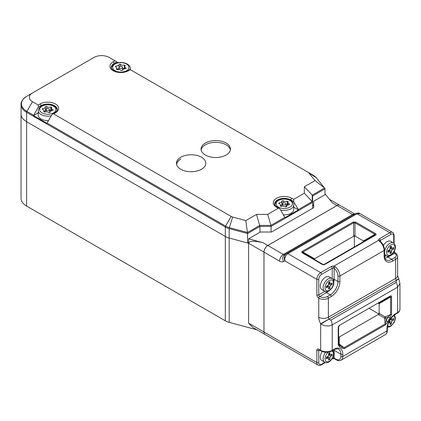 <?xml version="1.0" encoding="UTF-8"?>
<svg xmlns="http://www.w3.org/2000/svg" width="421" height="421" viewBox="0 0 421 421"><rect width="100%" height="100%" fill="white"/><g stroke="black" fill="none" stroke-linecap="round" stroke-linejoin="round"><path stroke-width="0.63" d="M226.124 144.813A14.677 8.473 -0 0 0 210.842 142.819A14.677 8.473 -0 0 0 201.143 149.929A14.677 8.473 0 0 1 210.842 142.819A14.677 8.473 0 0 1 226.124 144.813A14.677 8.473 -0 0 1 230.34 149.929A14.677 8.473 0 0 0 226.124 144.813M176.546 164.132A14.677 8.473 0 0 1 180.862 158.964A14.677 8.473 -0 0 0 176.662 164.637M46.515 110.265A1.768 1.021 0 0 0 48.441 110.486A1.768 1.021 0 0 0 49.531 109.544A1.768 1.021 0 0 0 49.015 108.823A1.768 1.021 0 0 0 47.089 108.602A1.768 1.021 0 0 0 46 109.544A1.768 1.021 0 0 0 46.515 110.265M51.862 107.481A2.715 1.568 0 0 0 51.483 108.281A2.715 1.568 0 0 0 52.278 109.392A2.715 1.568 0 0 0 53.188 109.739A5.436 3.136 0 0 1 52.904 110.56A2.715 1.568 0 0 0 50.152 112.128A2.715 1.568 0 0 0 50.183 112.354A5.436 3.136 0 0 1 48.81 112.623A2.715 1.568 0 0 0 44.758 112.154A5.436 3.136 0 0 1 43.921 111.76A5.436 3.136 0 0 1 43.668 111.602A2.715 1.568 0 0 0 44.047 110.802A2.715 1.568 0 0 0 42.337 109.344A5.436 3.136 0 0 1 42.621 108.523A2.715 1.568 0 0 0 45.373 106.955A2.715 1.568 0 0 0 45.347 106.729A5.436 3.136 0 0 1 46.72 106.46A2.715 1.568 0 0 0 47.168 106.802A2.715 1.568 0 0 0 50.773 106.929A5.436 3.136 0 0 1 51.862 107.481M46.72 108.718L46.72 106.46M51.288 115.754A9.515 5.494 180 0 1 41.037 114.538A9.515 5.494 180 0 1 38.253 110.655L38.253 115.091A9.515 5.494 0 0 0 41.037 118.975A9.515 5.494 0 0 0 48.51 120.564M42.621 109.423L42.621 108.523M44.047 111.633A2.715 1.568 0 0 0 45.373 110.286L45.373 106.955M46 109.902A5.436 3.136 0 0 0 45.373 110.055M49.531 110.57A2.715 1.568 0 0 0 50.773 110.255L50.773 106.929M51.483 110.581A5.436 3.136 0 0 0 50.773 110.255M119.548 68.097A1.768 1.021 180 0 1 119.032 67.376A1.768 1.021 180 0 1 120.122 66.434A1.768 1.021 180 0 1 122.048 66.655A1.768 1.021 180 0 1 122.564 67.376A1.768 1.021 180 0 1 121.474 68.318A1.768 1.021 180 0 1 119.548 68.097M120.538 69.981A2.715 1.568 180 0 1 121.137 70.507A5.436 3.136 180 0 0 122.564 70.344A2.715 1.568 180 0 1 122.564 70.323A2.715 1.568 180 0 1 125.669 68.77A5.436 3.136 180 0 0 126.132 67.981A2.715 1.568 180 0 1 124.748 66.607A2.715 1.568 180 0 1 125.326 65.639A5.436 3.136 180 0 0 124.642 65.155A5.436 3.136 180 0 0 124.369 65.008A2.715 1.568 180 0 1 120.459 64.245A5.436 3.136 180 0 0 119.032 64.408A2.715 1.568 180 0 1 119.038 64.429A2.715 1.568 180 0 1 115.928 65.981A5.436 3.136 180 0 0 115.465 66.776A2.715 1.568 180 0 1 116.059 67.034A2.715 1.568 180 0 1 116.854 68.144A2.715 1.568 180 0 1 116.27 69.112A5.436 3.136 180 0 0 117.227 69.744A2.715 1.568 180 0 1 120.538 69.981M124.748 68.544A5.436 3.136 180 0 0 124.642 68.486A5.436 3.136 180 0 0 124.369 68.339L124.369 65.008M120.459 66.376L120.459 64.245M124.369 68.339A2.715 1.568 180 0 1 122.564 68.539M119.032 67.318L119.032 64.445L119.038 67.318M115.928 66.965L115.928 65.981M119.032 67.834A2.715 1.568 180 0 1 116.854 69.297M283.012 204.527A1.768 1.021 0 0 0 284.938 204.748A1.768 1.021 0 0 0 286.027 203.806A1.768 1.021 0 0 0 285.512 203.085A1.768 1.021 0 0 0 283.586 202.864A1.768 1.021 0 0 0 282.496 203.806A1.768 1.021 0 0 0 283.012 204.527M288.359 201.743A2.715 1.568 0 0 0 287.98 202.548A2.715 1.568 0 0 0 288.774 203.653A2.715 1.568 0 0 0 289.685 204.001A5.436 3.136 0 0 1 289.406 204.822A2.715 1.568 0 0 0 286.654 206.395A2.715 1.568 0 0 0 286.68 206.616A5.436 3.136 0 0 1 285.306 206.885A2.715 1.568 0 0 0 281.254 206.422A5.436 3.136 0 0 1 280.418 206.027A5.436 3.136 0 0 1 280.165 205.869A2.715 1.568 0 0 0 280.544 205.064A2.715 1.568 0 0 0 278.839 203.611A5.436 3.136 0 0 1 279.118 202.785A2.715 1.568 0 0 0 281.87 201.217A2.715 1.568 0 0 0 281.844 200.996A5.436 3.136 0 0 1 283.217 200.728A2.715 1.568 0 0 0 283.67 201.07A2.715 1.568 0 0 0 287.269 201.191A5.436 3.136 0 0 1 288.359 201.743M283.217 202.985L283.217 200.728M283.386 214.821A9.515 5.494 0 0 0 293.774 209.353L293.774 204.916A9.515 5.494 180 0 1 280.591 209.984M279.118 203.685L279.118 202.785M280.544 205.895A2.715 1.568 0 0 0 281.87 204.548L281.87 201.217M282.496 204.169A5.436 3.136 0 0 0 281.87 204.317M286.027 204.838A2.715 1.568 0 0 0 287.269 204.522L287.269 201.191M287.98 204.843A5.436 3.136 0 0 0 287.269 204.522M322.17 351.53A7.341 4.236 120 0 0 320.297 357.213A7.341 4.236 120 0 0 321.818 360.576L324.638 362.202A7.341 4.236 -60 0 1 323.118 358.845A7.341 4.236 -60 0 1 325.628 352.261M331.98 278.476L329.159 276.844A7.341 4.236 120 0 0 323.502 278.813A7.341 4.236 120 0 0 320.297 286.196A7.341 4.236 120 0 0 321.818 289.559L324.638 291.185A7.341 4.236 -60 0 1 323.118 287.827A7.341 4.236 -60 0 1 326.322 280.439A7.341 4.236 -60 0 1 331.98 278.476C333.243 279.27 333.879 280.575 333.895 282.386C334.09 287.469 328.064 293.526 324.638 291.185M384.505 254.731L386.141 255.679A7.341 4.236 -60 0 1 384.62 252.316A7.341 4.236 -60 0 1 387.825 244.933A7.341 4.236 -60 0 1 393.482 242.964L390.662 241.338A7.341 4.236 120 0 0 383.405 245.427M338.784 326.396L338.605 327.07L339.284 325.891A1.358 0.784 60 0 0 339.568 325.27L338.573 326.264L338.205 327.622A1.358 0.784 0 0 0 338.605 327.07L338.605 343.747A1.358 1.358 0 0 0 339.284 344.92L338.605 344.557A1.358 0.784 180 0 1 338.205 345.115L339.794 346.978A1.358 1.095 104.8 0 0 339.4 345.199A14.951 8.63 -60 0 1 340.652 345.709L341.91 346.683A1.358 1.095 135.2 0 1 341.905 348.193L344.31 348.635A1.358 0.784 60 0 0 344.031 347.688L341.72 346.536A1.358 1.095 135.2 0 1 341.91 346.683L342.026 346.788M324.244 264.33L322.886 264.33A1.358 0.784 120 0 0 322.207 264.399L323.565 264.762L324.923 264.399A1.358 0.784 60 0 0 324.244 264.33L374.89 235.092A1.358 0.784 60 0 1 375.569 235.16C376.4 234.639 376.4 234.113 375.569 233.592A1.358 0.784 -60 0 0 374.89 234.308L374.89 235.092L323.565 264.762M363.249 241.817L363.928 241.212L354.319 235.665L353.64 236.265L353.64 222.825L354.998 222.825A1.358 0.784 120 0 1 355.677 222.109L352.956 222.109A1.358 0.784 60 0 1 353.64 222.825L302.994 252.063A1.358 0.784 60 0 0 302.315 251.348L301.683 252.132L302.315 252.916A1.358 0.784 -60 0 1 302.994 252.847L302.467 252.337L302.994 252.063L314.634 258.783L313.955 258.968L314.634 259.568M325.37 362.513L321.365 364.828C319.776 365.544 318.644 365.607 317.966 365.028L265.109 334.516A5.436 3.136 120 0 0 265.098 334.506L252.826 327.422L248.611 323.149L263.962 332.011A5.436 3.136 120 0 0 265.088 334.5A5.436 3.136 120 0 1 263.983 332.027L263.983 252.132A5.436 3.136 120 0 1 267.83 245.475L283.37 254.447L352.561 214.5L337.021 205.527L267.83 245.475M354.95 214.036L339.736 205.259A5.436 3.136 120 0 0 337.021 205.527M338.605 336.595L338.789 337.484L339.284 336.989L339.284 344.136L344.031 347.688L385.183 323.928A1.358 0.784 60 0 1 385.468 324.875L387.873 321.655L386.136 320.897L385.183 323.928L384.478 318.044L378.29 314.471L379.147 314.182L379.147 303.083L378.29 303.373L389.93 296.652L390.609 297.042L378.968 303.767M378.968 313.292L385.157 316.866L390.609 314.534L390.609 297.042A1.358 0.784 180 0 0 391.567 296.816C391.53 295.831 391.077 295.568 390.209 296.031A1.358 0.784 60 0 1 389.93 296.652L378.29 303.373M389.983 317.997L391.567 314.308A1.358 0.784 180 0 1 390.609 314.534L388.457 316.876L385.836 318.044L386.136 320.897A14.951 8.63 -60 0 1 388.457 316.876L389.983 317.997A13.588 7.846 120 0 0 387.873 321.655M330.806 320.155L396.156 282.428L396.187 280.27A2.715 1.568 60 0 1 395.64 278.397A6.794 3.921 180 0 0 397.629 275.623L398.787 279.028L328.933 319.129L330.806 320.155A6.794 3.926 60 0 1 332.216 324.891C328.543 326.575 324.796 326.275 320.981 324.002L320.681 323.781L320.681 350.335A8.152 4.71 0 0 0 332.216 350.335L334.137 349.225A12.23 7.062 -60 0 1 342.783 354.219L342.783 356.44L386.988 330.917L386.988 328.696A12.23 7.062 -60 0 1 395.64 313.719L397.561 312.608A8.152 4.71 0 0 0 399.95 309.277C399.887 310.908 398.997 312.224 397.282 313.229A1.358 0.784 -120 0 0 397.561 312.608L397.561 287.164L332.216 324.891L332.216 350.335A1.358 0.784 -120 0 1 331.932 350.956C328.275 352.724 324.623 352.724 320.965 350.956A1.358 0.784 -60 0 1 320.681 350.335L318.76 349.225A2.715 1.568 -120 0 0 316.839 350.335A1.358 0.784 0 0 0 318.76 350.335L318.76 362.539A4.078 2.352 120 0 0 321.644 364.207L324.886 362.334M398.787 279.028L399.95 283.512L397.561 287.164A6.794 3.926 60 0 0 396.156 282.428M332.216 278.623L332.216 268.219L321.644 274.324A4.078 2.352 120 0 0 318.76 279.318L318.76 294.853A1.358 0.784 180 0 1 316.839 294.853L316.839 279.318L284.796 260.82C283.743 257.641 284.307 255.226 286.485 253.563L355.677 213.621C357.929 212.863 359.366 212.863 359.987 213.621L357.034 213.752A2.715 1.568 -120 0 0 355.677 213.621L286.485 253.563A2.715 1.568 60 0 1 287.843 253.7L357.034 213.752L389.872 232.713A5.436 3.136 -60 0 1 392.593 232.445L359.987 213.621M263.983 252.132L279.528 261.104A8.152 4.71 60 0 0 283.601 261.509L284.796 260.82C284.559 257.72 285.575 255.352 287.843 253.7L320.681 272.661L331.253 266.556A2.715 1.568 180 0 1 333.879 266.151L378.6 240.333A1.358 1.074 155.1 0 1 379.831 240.87L380.163 241.201A1.358 0.61 129.1 0 0 379.495 241.28L378.6 240.333A2.715 1.568 180 0 1 379.305 238.818L389.872 232.713A1.358 0.784 -120 0 1 390.835 234.376L380.263 240.48L380.263 241.37M328.459 291.164A10.872 6.278 -60 0 1 326.449 292.632L330.296 294.853A10.872 6.278 120 0 0 337.979 281.538L337.979 275.987A6.794 3.926 -120 0 0 334.137 268.335L333.527 268.019A1.358 0.289 98.8 0 1 333.879 266.151L335.29 266.803A1.358 0.61 129.1 0 0 334.137 268.335L334.137 279.318A10.872 6.278 -60 0 1 333.869 281.796M283.601 261.509A5.436 4.436 -120 0 1 284.728 254.579L286.485 253.563L284.728 254.579A2.715 1.568 -120 0 1 283.37 254.447A5.436 3.136 -60 0 0 279.528 261.104M354.319 246.969L354.319 235.665M353.64 236.265L314.634 258.783M302.994 252.847L322.886 264.33L302.994 252.847M369.359 308.53L379.147 314.182M339.284 336.989L378.29 314.471M340.2 345.478L339.284 344.92A1.358 0.453 -60 0 1 339.284 344.136A1.358 0.453 -0 0 1 338.605 343.747A1.358 1.358 0 0 0 339.284 344.92M385.157 316.866A1.358 0.453 -60 0 0 384.478 318.044A1.358 0.453 0 0 0 385.836 318.044A1.358 0.453 -120 0 0 385.157 316.866M318.76 317.234A6.794 3.921 180 0 0 328.369 317.234L395.64 278.397L395.64 259.341L392.756 261.009A12.23 7.062 -60 0 1 384.11 256.015L384.11 250.469L339.905 275.987L339.905 281.538A12.23 7.062 -60 0 1 331.253 296.516L328.369 298.179L328.369 317.234A2.715 1.568 -120 0 0 328.922 319.107L320.681 323.781A9.515 5.494 60 0 1 318.76 317.234L318.76 298.179A2.715 1.568 -120 0 1 316.839 294.853M328.933 319.129L320.981 324.002M398.661 278.807L396.187 280.27M392.404 248.153A1.358 0.784 -60 0 1 391.725 248.222A1.358 0.784 -60 0 1 391.446 247.601L391.446 246.159L390.099 246.932L390.099 248.379A1.358 0.784 -60 0 1 389.136 250.042L387.888 250.763L387.888 252.316L389.136 251.595A1.358 0.784 -60 0 1 389.82 251.526A1.358 0.784 -60 0 1 390.099 252.147L390.099 253.595L391.446 252.816L391.446 251.374A1.358 0.784 -60 0 1 392.404 249.711L393.656 248.99L393.656 247.432L392.404 248.153M330.901 283.665A1.358 0.784 -60 0 1 330.222 283.733A1.358 0.784 -60 0 1 329.943 283.107L329.943 281.665L328.596 282.444L328.596 283.886A1.358 0.784 -60 0 1 327.633 285.549L326.386 286.269L326.386 287.827L327.633 287.101A1.358 0.784 -60 0 1 328.317 287.038A1.358 0.784 -60 0 1 328.596 287.659L328.596 289.101L329.943 288.322L329.943 286.88A1.358 0.784 -60 0 1 330.901 285.217L332.153 284.496L332.153 282.944L330.901 283.665M388.436 323.018L389.136 322.612A1.358 0.784 -60 0 1 389.82 322.544A1.358 0.784 -60 0 1 390.099 323.17L390.099 324.612L391.446 323.833L391.446 322.391A1.358 0.784 -60 0 1 392.404 320.728L393.656 320.007L393.656 318.45L392.404 319.171A1.358 0.784 -60 0 1 391.725 319.239A1.358 0.784 -60 0 1 391.446 318.618L391.446 317.808M390.046 319.781A1.358 0.784 -60 0 1 389.446 320.823M330.901 354.682A1.358 0.784 -60 0 1 330.222 354.75A1.358 0.784 -60 0 1 329.943 354.124L329.943 352.682L328.596 353.461L328.596 354.903A1.358 0.784 -60 0 1 327.633 356.566L326.386 357.287L326.386 358.845L327.633 358.124A1.358 0.784 -60 0 1 328.317 358.055A1.358 0.784 -60 0 1 328.596 358.676L328.596 360.118L329.943 359.339L329.943 357.897A1.358 0.784 -60 0 1 330.901 356.234L332.153 355.513L332.153 353.961L330.901 354.682M330.801 354.735L332.153 355.513M328.464 355.54A1.358 0.784 -60 0 1 328.948 355.108L329.896 354.561M327.991 357.866L327.991 356.771A1.358 0.784 -60 0 1 328.122 356.134M328.59 358.56L329.943 359.339M392.304 319.223L393.656 320.007M389.967 320.028A1.358 0.784 -60 0 1 390.451 319.597L391.398 319.05M389.493 322.36L389.493 321.265A1.358 0.784 -60 0 1 389.625 320.628M390.093 323.054L391.446 323.833M330.801 283.717L332.153 284.496M328.464 284.522A1.358 0.784 -60 0 1 328.948 284.091L329.896 283.543M327.991 286.848L327.991 285.754A1.358 0.784 -60 0 1 328.122 285.117M328.59 287.543L329.943 288.322M392.304 248.206L393.656 248.99M389.967 249.011A1.358 0.784 -60 0 1 390.451 248.579L391.398 248.032M389.493 251.342L389.493 250.248A1.358 0.784 -60 0 1 389.625 249.611M390.093 252.037L391.446 252.816M201.522 157.259A14.677 8.473 0 0 0 185.524 155.417A14.677 8.473 0 0 0 176.467 163.248A14.677 8.473 0 0 0 180.762 169.242A14.677 8.473 0 0 0 196.76 171.079A14.677 8.473 0 0 0 205.822 163.248A14.677 8.473 0 0 0 201.522 157.259M226.124 143.056A14.677 8.473 0 0 0 210.126 141.214A14.677 8.473 0 0 0 201.064 149.045A14.677 8.473 0 0 0 205.364 155.039A14.677 8.473 0 0 0 221.362 156.875A14.677 8.473 0 0 0 230.424 149.045A14.677 8.473 0 0 0 226.124 143.056M40.074 103.992A1.358 0.784 60 0 1 41.037 105.66L38.248 107.271L38.248 105.05L40.074 103.992A10.872 6.278 180 0 1 55.451 103.992A10.872 6.278 180 0 1 55.451 112.87L53.625 113.928L231.166 216.431A5.305 3.063 0 0 0 232.676 217.041L245.806 220.578L256.515 214.389L267.656 214.389L270.924 225.382L284.843 217.347L280.228 209.353L279.265 208.342L278.302 208.242L276.476 207.19A10.872 6.278 180 0 1 276.476 198.312A10.872 6.278 180 0 1 291.853 198.312L293.684 199.37L304.325 193.223L304.325 186.787L315.04 180.604L308.914 173.026A5.305 3.063 0 0 0 307.862 172.152L130.315 69.649L128.489 70.707A10.872 6.278 180 0 1 113.112 70.707A10.872 6.278 180 0 1 113.112 61.829A1.358 0.784 60 0 1 114.07 63.492A9.515 5.494 0 0 0 111.286 67.376C110.634 67.776 113.386 70.812 113.791 70.639C118.464 72.822 123.137 72.822 127.805 70.639A1.358 0.784 -120 0 1 128.489 70.707M113.112 61.829L114.938 60.771L116.864 61.882L114.07 63.492L114.07 64.15M53.625 113.928L52.662 114.023L51.699 115.038L47.084 123.032L225.588 226.093A13.193 7.615 0 0 0 229.34 227.608L247.474 232.492L259.783 225.382L270.924 225.382L271.087 226.398L259.952 226.398L256.515 214.389M293.684 199.37L293.684 201.585L290.895 199.98A9.515 5.494 0 0 0 280.523 198.786A9.515 5.494 0 0 0 274.655 203.864C274.139 204.206 274.976 205.295 277.16 207.121A1.358 0.784 -60 0 0 276.476 207.19M307.862 172.152L313.435 175.373L307.862 172.152M114.938 60.771L109.176 57.44A10.741 6.199 0 0 0 93.983 57.44L32.48 92.952A10.741 6.199 0 0 0 32.48 101.724L38.248 105.05M267.656 214.389L278.302 208.242M118.185 62.645L116.864 61.882M26.902 96.172A18.629 10.757 0 0 0 26.902 111.381A1.358 0.784 120 0 0 26.623 112.328A19.024 10.983 180 0 1 21.05 104.561C20.782 101.771 22.734 98.972 26.902 96.172L32.48 92.952M38.248 107.271L33.633 115.265A1.358 0.784 120 0 0 33.485 115.57L46.936 123.337A1.358 0.784 -60 0 1 47.084 123.032M38.253 112.817L33.485 115.57M245.806 220.578L247.559 233.55L229.171 228.603A13.588 7.846 180 0 1 225.309 227.04L26.623 112.328L26.623 121.743L225.309 236.455A13.588 7.846 0 0 0 229.171 238.018L247.559 242.964L247.559 233.55L259.952 226.398L259.952 232.266M284.843 217.347L284.991 217.652L298.447 209.884L293.774 207.19M298.447 209.884L293.684 201.585M304.325 193.223L312.214 201.548L312.214 195.112L324.523 188.008L315.04 180.604M304.325 186.787L312.214 195.112L312.608 195.997L312.608 202.433L312.214 201.548L298.3 209.584M325.001 194.713L325.001 188.84L324.523 188.008L316.066 177.541L308.914 173.026M316.25 177.704A1.358 1.005 141.1 0 0 316.066 177.541A13.193 7.615 0 0 0 313.435 175.373L316.25 177.704L324.523 188.008M312.608 205.411L313.698 204.78M312.608 208.3L312.608 202.433L271.087 226.398L271.087 232.008M247.559 242.964L248.611 242.359M21.05 104.561L21.05 113.98A19.024 10.983 0 0 0 26.623 121.743L225.309 236.46A13.588 7.846 0 0 0 229.171 238.023L248.611 243.254L248.611 323.149M26.623 206.08A19.024 10.983 0 0 1 21.05 198.312L21.05 113.98A19.024 10.983 0 0 0 26.623 121.748L26.623 206.08L225.309 320.791A13.588 7.846 0 0 0 229.171 322.354L257.047 329.859M329.422 199.301L339.715 205.243A5.436 3.136 120 0 0 339.715 205.243A5.436 3.136 120 0 0 336.995 205.511L332.206 202.748L325.486 194.428L313.698 201.238L313.698 207.674L271.54 232.008L260.399 232.008L248.611 238.818L263.014 242.691L267.803 245.459A5.436 3.136 120 0 0 263.962 252.116L248.611 243.254C249.527 240.823 254.326 240.638 263.014 242.691M248.611 238.818L248.611 243.254M336.995 205.511L267.803 245.459M263.962 332.011L263.962 252.116M313.698 207.674L313.698 205.674M312.608 205.632A13.319 7.689 0 0 0 313.698 205.248M42 112.87A8.152 4.71 0 0 0 53.53 112.87A8.152 4.71 0 0 0 53.53 106.213A8.152 4.71 0 0 0 42 106.213A8.152 4.71 0 0 0 42 112.87M115.033 70.707A8.152 4.71 180 0 1 115.033 64.05A8.152 4.71 180 0 1 126.563 64.05A8.152 4.71 180 0 1 126.563 70.707A8.152 4.71 180 0 1 115.033 70.707M130.136 69.544A9.515 5.494 0 0 0 130.31 68.486L130.31 69.644M278.497 207.137A8.152 4.71 0 0 0 290.027 207.137A8.152 4.71 0 0 0 290.027 200.475A8.152 4.71 0 0 0 278.497 200.475A8.152 4.71 0 0 0 278.497 207.137M387.599 325.954A5.978 3.452 120 0 0 392.267 324.596A5.978 3.452 120 0 0 394.998 318.45A5.978 3.452 120 0 0 393.567 315.613M328.375 352.145A5.978 3.452 120 0 0 325.038 358.845A5.978 3.452 120 0 0 329.269 361.281A5.978 3.452 120 0 0 333.495 353.961A5.978 3.452 120 0 0 331.806 351.03M333.495 282.944A5.978 3.452 120 0 0 329.269 280.502A5.978 3.452 120 0 0 325.038 287.827A5.978 3.452 120 0 0 329.269 290.264A5.978 3.452 120 0 0 333.495 282.944M394.998 247.432A5.978 3.452 120 0 0 390.772 244.99A5.978 3.452 120 0 0 386.541 252.316A5.978 3.452 120 0 0 390.772 254.758A5.978 3.452 120 0 0 394.998 247.432M339.284 325.891L338.573 326.264M302.467 252.337A1.358 1.11 180 0 0 301.683 252.132M263.983 332.027L316.839 362.539L316.839 350.335M353.914 214.636A2.715 1.568 60 0 1 352.561 214.5A5.436 3.136 -60 0 1 354.903 214.063M317.966 365.028A5.436 3.136 -60 0 1 316.839 362.539A1.358 0.784 0 0 0 318.76 362.539M385.468 324.875L344.31 348.635M341.905 348.193A13.588 7.846 120 0 0 339.794 346.978M338.205 345.115L338.205 327.622M339.568 325.27L390.209 296.031M391.567 296.816L391.567 314.308M375.569 235.16L324.923 264.399M322.207 264.399L302.315 252.916M302.315 251.348L352.956 222.109M355.677 222.109L375.569 233.592M385.304 334.648A8.152 4.71 -120 0 0 386.988 330.917A1.358 0.784 0 0 0 387.388 330.359C387.378 332.353 386.678 333.779 385.304 334.648L341.099 360.171A8.152 4.71 60 0 0 342.783 356.44A1.358 0.784 180 0 1 340.863 356.44L340.863 354.219A10.872 6.278 120 0 0 338.61 349.241C338.542 348.335 333.89 349.351 333.853 349.846A1.358 0.784 -120 0 0 334.137 349.225M332.785 279.123A1.358 0.784 180 0 1 334.137 279.318L337.979 281.538A1.358 0.784 0 0 0 339.905 281.538M325.601 291.558A1.358 0.784 -120 0 0 326.449 292.632L319.723 296.516A5.436 3.136 0 0 0 327.412 296.516L330.296 294.853A1.358 0.784 60 0 1 331.253 296.516M327.412 296.516A1.358 0.784 60 0 1 328.369 298.179A6.794 3.921 180 0 1 318.76 298.179A1.358 0.784 120 0 1 319.723 296.516A1.358 0.784 60 0 1 318.76 294.853L324.886 291.316M394.677 257.678A5.436 3.136 -0 0 0 394.677 253.242L387.952 257.126L391.798 259.341L394.677 257.678A1.358 0.784 -120 0 1 395.64 259.341A6.794 3.921 180 0 0 397.629 256.568L397.629 275.623M384.11 256.015A1.358 0.784 0 0 0 384.505 255.458C385.068 258.683 385.683 260.157 386.362 259.883A10.872 6.278 120 0 0 391.798 259.341A1.358 0.784 -120 0 1 392.756 261.009M387.104 256.052A1.358 0.784 60 0 0 387.952 257.126A10.872 6.278 -60 0 1 384.962 258.152M384.547 256.342A9.515 5.494 120 0 0 386.357 255.789M393.719 243.117L393.719 236.039A4.078 2.352 120 0 0 390.835 234.376M334.116 349.704A10.872 6.278 -60 0 1 334.137 350.335L340.863 354.219A1.358 0.784 0 0 0 342.783 354.219M333.39 350.114A1.358 0.784 180 0 1 334.137 350.335L334.137 358.103L336.058 359.213A6.794 3.926 -120 0 0 340.863 356.44M319.323 350.009L318.76 350.335A1.358 0.784 -120 0 1 318.939 349.793M380.163 241.201C382.878 243.612 384.326 246.517 384.505 249.911A1.358 0.784 180 0 1 384.11 250.469A8.152 4.71 -120 0 0 379.495 241.28M335.29 266.803A8.152 4.71 60 0 1 339.905 275.987A1.358 0.784 180 0 1 337.979 275.987M318.76 279.318A1.358 0.784 180 0 1 316.839 279.318A5.436 3.136 -60 0 1 320.681 272.661A1.358 0.784 60 0 1 321.644 274.324M363.249 241.033L374.89 234.308L354.998 222.825L354.998 236.265M341.099 360.171C339.658 360.929 338.068 360.818 336.342 359.834A1.358 0.784 -60 0 1 336.058 359.213M336.342 359.834L334.416 358.724A1.358 0.784 -60 0 1 334.137 358.103A1.358 0.784 180 0 0 332.653 357.934M321.365 364.828A1.358 0.784 -120 0 0 321.644 364.207M320.965 350.956L319.044 349.846A1.358 0.784 -60 0 1 318.76 349.225M397.282 313.229L395.356 314.34A1.358 0.784 -120 0 0 395.64 313.719M395.356 314.34C390.546 317.697 387.894 322.297 387.388 328.143A1.358 0.784 180 0 1 386.988 328.696M392.593 232.445C393.435 232.739 393.94 233.755 394.114 235.486A1.358 0.784 180 0 1 393.719 236.039M379.879 240.928A1.358 0.784 0 0 1 380.263 240.48A1.358 0.784 -120 0 0 379.305 238.818M393.788 252.042A1.358 0.784 -120 0 0 394.677 253.242A1.358 0.784 120 0 1 395.356 253.174C396.577 253.658 397.335 254.789 397.629 256.568M331.253 266.556A1.358 0.784 60 0 1 332.216 268.219A1.358 0.784 0 0 1 333.527 268.019M328.69 353.403L329.943 354.124M328.948 355.108L330.901 356.234M327.991 356.771L329.943 357.897M326.386 357.397L327.633 358.124M391.009 318.365L391.446 318.618M390.451 319.597L392.404 320.728M389.493 321.265L391.446 322.391M388.704 322.36L389.136 322.612M328.69 282.386L329.943 283.107M328.948 284.091L330.901 285.217M327.991 285.754L329.943 286.88M326.386 286.38L327.633 287.101M390.193 246.88L391.446 247.601M390.451 248.579L392.404 249.711M389.493 250.248L391.446 251.374M387.888 250.874L389.136 251.595M55.451 112.87A1.358 0.784 -120 0 0 54.772 112.802C56.951 110.981 57.788 109.897 57.277 109.544A9.515 5.494 0 0 0 51.404 104.466A9.515 5.494 0 0 0 41.037 105.66L41.037 106.318M291.853 198.312A1.358 0.784 120 0 0 290.895 199.98L290.895 200.522M33.633 115.265L26.902 111.381L32.48 101.724M231.166 216.431L225.588 226.093A1.358 0.784 120 0 0 225.309 227.04L225.309 236.455M232.676 217.041L229.34 227.608A1.358 0.468 105.1 0 0 229.171 228.603L229.171 322.354M325.001 188.84L312.608 195.997M225.309 236.46L225.309 320.791M49.531 112.512L49.531 109.544M51.483 110.781L51.483 108.281M57.23 110.018L56.782 108.681L54.209 106.145C49.31 103.776 39.984 103.24 38.253 110.655M44.047 111.833L44.047 110.802M46 111.844L46 109.544M119.032 69.539L119.032 67.376M116.854 69.533L116.854 68.144M111.333 67.849L112.481 65.487L114.98 63.65L117.327 62.824L120.764 62.419L124.311 62.834L127.242 63.981C129.563 65.692 130.589 67.192 130.31 68.486M124.748 68.786L124.748 66.607M122.564 70.249L122.564 67.376M286.027 206.774L286.027 203.806M287.98 205.043L287.98 202.548M293.774 204.916C294.047 203.622 293.027 202.122 290.706 200.412C285.806 198.038 276.481 197.502 274.75 204.916M280.544 206.095L280.544 205.064M282.496 206.106L282.496 203.806M394.503 314.887L395.398 317.897L394.945 320.576L393.967 322.765L391.272 325.875L389.262 326.943L387.436 327.128M332.969 350.356L333.895 353.403C334.09 358.487 328.064 364.544 324.638 362.202M393.482 242.964C394.745 243.759 395.382 245.064 395.398 246.88C395.593 251.963 389.567 258.02 386.141 255.679M399.95 283.512L399.95 309.277M323.565 264.514L322.886 264.33M333.853 349.846L331.932 350.956M334.416 358.724L331.932 358.724M387.388 328.143L387.388 330.359M394.114 235.486L394.114 243.438M394.114 251.021L395.356 253.174M384.505 255.458L384.505 249.911M328.596 353.808L330.222 354.75M326.685 357.113L328.317 358.055M390.772 318.692L391.725 319.239M388.867 321.997L389.82 322.544M328.596 282.791L330.222 283.733M326.685 286.096L328.317 287.038M390.099 247.285L391.725 248.222M388.188 250.59L389.82 251.526M129.921 69.418L127.805 70.639M54.772 112.802L52.662 114.023M279.265 208.342L277.16 207.121"/></g></svg>

